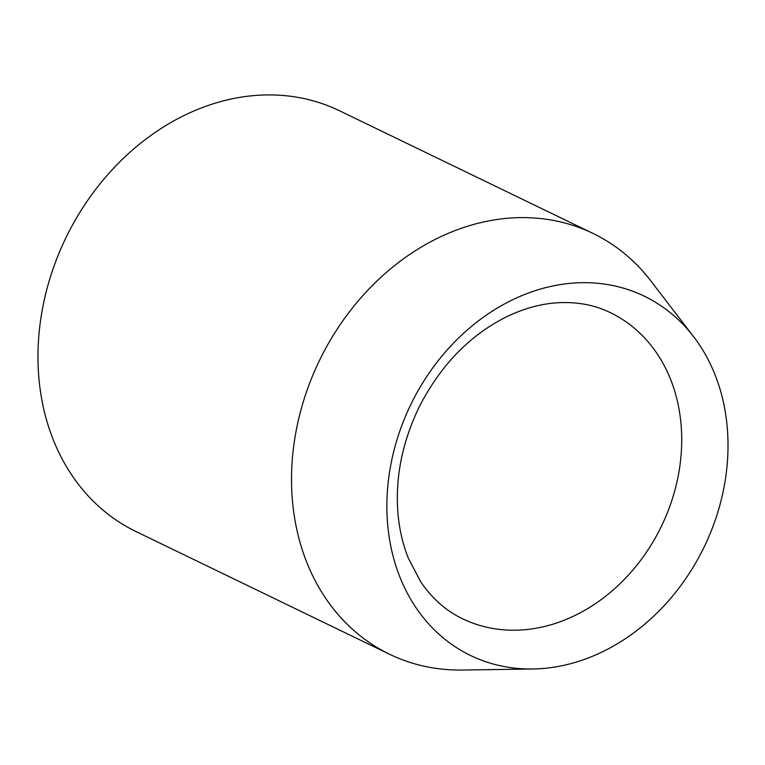 <?xml version="1.0" encoding="UTF-8"?>
<svg xmlns="http://www.w3.org/2000/svg" width="765" height="765" viewBox="0 0 765 765"><rect width="100%" height="100%" fill="white"/><g stroke="black" fill="none" stroke-linecap="round" stroke-linejoin="round"><path stroke-width="1.15" d="M714.424 522.495A199.55 163.06 -64.2 0 1 532.784 668.993A199.55 163.06 -64.2 0 1 490.69 663.293A199.55 163.06 -64.2 0 1 423.007 382.395A199.55 163.06 -64.2 0 1 693.597 336.667A199.55 163.06 -64.2 0 1 714.424 522.495M532.784 668.993L462.423 670.044A233.708 190.973 -64.2 0 1 389.49 654.218L135.941 531.522A233.708 190.973 -64.2 0 1 65.838 237.963A233.708 190.973 -64.2 0 1 339.536 110.772L593.095 233.468A233.708 190.973 -64.2 0 1 650.757 280.832L693.597 336.667M389.49 654.218A233.708 190.973 -64.2 0 1 319.387 360.659A233.708 190.973 -64.2 0 1 593.095 233.468M479.579 625.34A169.973 138.886 115.8 0 0 666.086 515.906A169.973 138.886 115.8 0 0 610.47 312.684C594.013 304.68 575.749 301.42 555.677 302.902C539.373 304.174 522.839 308.888 506.076 317.045C469.892 335.252 441.147 364.79 419.832 405.67C401.826 442.476 394.635 479.416 398.24 516.471C399.856 531.627 403.251 545.608 408.443 558.421L420.721 581.792C432.015 598.45 445.909 610.747 462.395 618.684A169.973 138.886 115.8 0 0 479.579 625.34"/></g></svg>
